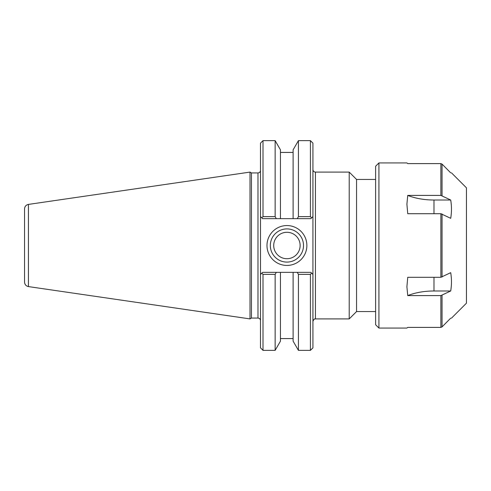 <?xml version="1.0" encoding="UTF-8"?>
<svg xmlns="http://www.w3.org/2000/svg" width="491" height="491" viewBox="0 0 491 491"><rect width="100%" height="100%" fill="white"/><g stroke="black" fill="none" stroke-linecap="round" stroke-linejoin="round"><path stroke-width="0.74" d="M312.927 169.579C313.08 171.107 313.915 171.948 315.443 172.095L349.205 172.095L349.205 318.905L315.443 318.905L315.443 172.095M375.621 179.442L356.552 179.442L356.552 311.558L375.621 311.558M356.552 179.442L349.205 172.095M303.512 245.5A16.59 16.59 0 0 1 278.624 259.868A16.59 16.59 0 0 1 278.624 231.132A16.59 16.59 0 0 1 303.512 245.5M306.869 245.5A19.947 19.947 0 0 0 276.949 228.229A19.947 19.947 0 0 0 276.949 262.771A19.947 19.947 0 0 0 306.869 245.5M310.41 274.365L310.41 350.365L312.927 347.849L312.927 274.444L310.834 272.345L297.258 272.345L298.43 274.365L310.41 274.365L311.632 273.149L312.927 274.444L312.927 216.556L311.632 217.851L310.41 216.635L298.43 216.635L297.258 218.655L310.834 218.655L312.927 216.556L312.927 143.151L310.41 140.635L310.41 216.635M263.01 216.635L263.01 140.635L260.494 143.151L260.494 216.556L262.593 218.655L276.304 218.655L275.138 216.635L263.01 216.635L261.789 217.851L260.494 216.556L260.494 274.444L262.593 272.345L297.258 272.345M257.978 172.936L257.978 318.064L251.46 318.064L251.46 172.936L257.978 172.936C259.506 172.783 260.347 171.948 260.494 170.414M263.01 274.365L261.789 273.149L260.494 274.444L260.494 347.849L263.01 350.365L263.01 274.365L275.138 274.365L276.304 272.345M251.46 172.936L250.011 172.095L250.011 318.905L251.46 318.064M275.138 216.635L275.138 140.635L280.447 149.835L280.447 218.655L297.258 218.655M276.304 218.655L280.447 218.655M298.43 274.365L298.43 350.365L310.41 350.365M298.43 350.365L293.115 341.165L293.115 272.345M263.01 350.365L275.138 350.365L275.138 274.365M293.115 218.655L293.115 149.835L298.43 140.635L298.43 216.635M28.429 204.409C26.029 204.943 24.734 206.441 24.55 208.89L24.55 282.11C24.734 284.559 26.029 286.057 28.429 286.591L28.429 204.409L250.011 172.095M273.708 245.5A13.214 13.214 0 0 0 286.922 258.714A13.214 13.214 0 0 0 300.13 245.5A13.214 13.214 0 0 0 286.922 232.286A13.214 13.214 0 0 0 273.708 245.5M275.138 350.365L280.447 341.165L280.447 272.345M450.701 318.162C451.72 318.162 451.72 318.162 450.701 318.162C451.72 318.162 451.72 318.162 450.701 318.162L442.041 326.902L440.869 327.393L442.041 326.902L450.701 318.162M378.923 328.068L378.923 162.932L375.621 166.234L375.621 324.766L378.923 328.068L406.91 328.068L407.733 327.393L440.869 327.393L440.869 295.6L407.733 295.6L406.91 286.787L407.733 277.292L440.869 277.292L450.701 272.677C451.72 278.778 451.72 284.884 450.701 290.985L440.869 295.6M407.733 195.4A41.944 20.972 180 0 0 433.983 200.015L450.701 200.015C451.72 206.116 451.72 212.222 450.701 218.323L440.869 213.708L407.733 213.708L406.91 204.213L407.733 195.4L440.869 195.4L440.869 163.607L442.041 164.098L450.701 172.838C451.72 172.838 451.72 172.838 450.701 172.838C451.72 172.838 451.72 172.838 450.701 172.838L442.041 164.098L440.869 163.607L407.733 163.607L406.91 162.932L378.923 162.932M440.869 195.4L450.701 200.015M451.462 318.162L466.45 303.174L466.45 187.826L451.462 172.838M450.701 290.985L433.983 290.985A41.944 20.972 0 0 0 407.733 295.6M433.983 213.708L433.983 200.015M442.041 195.645L442.041 164.098M442.041 277.047L442.041 213.953M442.041 326.902L442.041 295.355M440.869 277.292L440.869 213.708M433.983 290.985L433.983 277.292M315.443 318.905C315.161 319.273 314.314 317.861 312.927 321.421M356.552 311.558L349.205 318.905M257.978 318.064C259.506 318.217 260.347 319.052 260.494 320.586M263.01 140.635L275.138 140.635M298.43 140.635L310.41 140.635M28.429 286.591L250.011 318.905M293.115 152.425L280.447 152.425M293.115 338.575L280.447 338.575"/></g></svg>
